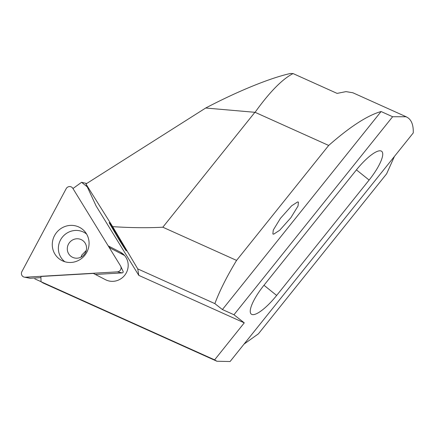 <?xml version="1.0" encoding="UTF-8"?>
<svg xmlns="http://www.w3.org/2000/svg" width="435" height="435" viewBox="0 0 435 435"><rect width="100%" height="100%" fill="white"/><g stroke="black" fill="none" stroke-linecap="round" stroke-linejoin="round"><path stroke-width="0.65" d="M64.853 261.739A17.601 16.96 128.2 0 1 58.377 248.787A17.601 16.96 128.2 0 1 68.121 232.426A17.601 16.96 128.2 0 1 86.608 234.068M89.072 242.86A18.825 18.134 128.2 0 1 61.939 260.576A18.825 18.134 128.2 0 1 56.419 232.72A18.825 18.134 128.2 0 1 84.787 231.512A18.825 18.134 128.2 0 1 89.072 242.86M40.933 277.633L30.173 278.259A1.055 1.017 128.2 0 1 29.923 278.242L24.382 277.155A3.915 3.774 128.2 0 1 21.886 271.625L66.174 188.681A3.915 3.774 128.2 0 1 72.803 188.295L120.522 265.888A3.915 3.774 128.2 0 1 117.33 271.864L25.328 277.22A3.915 3.774 128.2 0 1 24.382 277.155M123.04 271.293A1.055 1.017 128.2 0 1 122.181 272.903L95.368 274.463M108.217 245.878L120.245 252.093A15.671 15.095 128.2 0 1 122.561 253.583A15.671 15.095 128.2 0 1 125.574 274.072A15.671 15.095 128.2 0 1 105.504 279.705L93.335 273.414L40.912 276.464L41.026 281.717L214.613 359.859L216.907 361.246L230.082 361.528L413.25 132.941C413.506 125.835 411.874 120.881 408.356 118.081L406.159 116.754L392.631 116.727L233.959 314.744L244.269 322.852L214.613 359.859M369.114 180.052A30.358 8.129 128.7 0 0 381.723 151.347A30.358 8.129 128.7 0 0 356.33 169.998L263.866 285.393A30.358 8.129 128.7 0 0 251.256 314.097A30.358 8.129 128.7 0 0 276.649 295.447L369.114 180.052L356.434 169.873M244.269 322.852L138.781 275.366L137.759 268.906L214.863 303.614L222.41 309.546L233.959 314.744M124.562 255.492L110.686 248.32L108.815 246.846M138.781 275.366L96.113 205.983L85.934 183.989L112.665 226.651L137.759 268.906M87.261 186.865L81.579 182.303L86.723 183.488M72.955 188.54L81.579 182.303M205.695 108.016C237.863 91.132 270.543 77.827 290.526 73.471L293.087 73.575A146.889 38.264 114.2 0 0 255.084 112.317L205.695 108.016L85.934 183.989M109.375 223.117L118.847 239.353C124.676 248.673 127.091 252.316 126.085 250.294L116.613 234.052C110.778 224.737 108.369 221.089 109.375 223.117L109.31 222.861M293.087 73.575L337.109 93.394L345.999 91.622L352.85 92.758L406.159 116.754M298.41 202.112L298.04 206L290.885 217.707L279.678 230.267L273.68 234.155L272.875 233.981L273.245 230.093L280.401 218.392L291.608 205.826L297.605 201.938L298.41 202.112M394.425 156.437L386.628 173.81L258.406 333.83L244.073 344.069M392.631 116.727L381.082 111.529C367.428 115.427 349.968 126.732 328.691 145.448L255.084 112.317M81.111 239.582A9.858 9.494 128.2 0 1 83.02 240.734A9.858 9.494 128.2 0 1 85.603 252.387A9.858 9.494 128.2 0 1 70.834 256.231A9.858 9.494 128.2 0 1 68.801 243.562A9.858 9.494 128.2 0 1 81.111 239.582M81.062 257.101L81.704 255.155L86.282 250.462M254.861 112.355L162.826 227.211L236.575 260.407L328.691 145.448M41.026 281.717L43.103 283.006L216.907 361.246M34.762 278.846L41.02 281.662M222.41 309.546L381.082 111.529M236.575 260.407C226.863 276.459 219.626 290.863 214.863 303.614M112.665 226.651C130.875 227.826 147.595 228.016 162.826 227.211M30.173 278.259L25.328 277.22M122.181 272.903L117.33 271.864M124.551 255.481L120.245 252.093M263.969 285.268L276.649 295.447M123.094 271.397L120.734 266.274"/></g></svg>
